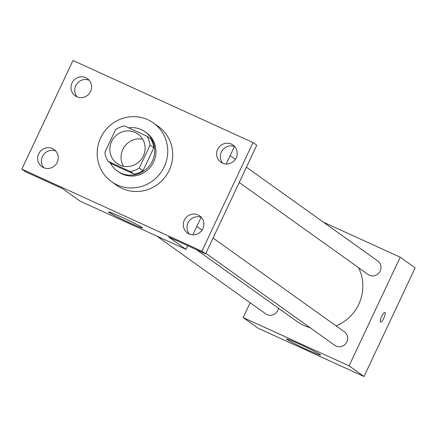 <?xml version="1.0" encoding="UTF-8"?>
<svg xmlns="http://www.w3.org/2000/svg" width="437" height="437" viewBox="0 0 437 437"><rect width="100%" height="100%" fill="white"/><g stroke="black" fill="none" stroke-linecap="round" stroke-linejoin="round"><path stroke-width="0.66" d="M123.453 166.218A18.032 17.436 125.5 0 1 122.797 149.492A18.032 17.436 125.5 0 1 142.702 139.25M111.588 141.495A18.032 17.436 125.5 0 1 137.955 134.061A18.032 17.436 125.5 0 1 141.67 158.866A18.032 17.436 125.5 0 1 117.001 163.411A18.032 17.436 125.5 0 1 111.588 141.495M108.021 161.308L130.313 171.468A23.27 22.506 125.5 0 0 139.305 168.01L150.066 145.144A23.27 22.506 125.5 0 0 146.93 136.158L124.638 125.998A23.27 22.506 125.5 0 0 115.647 129.456L104.885 152.322A23.27 22.506 125.5 0 0 108.021 161.308L111.757 163.973L134.05 174.134L130.313 171.468M134.05 174.134A23.27 22.506 125.5 0 0 143.041 170.676L153.802 147.81A23.27 22.506 125.5 0 0 150.667 138.824L146.93 136.158M110.288 162.925A24.04 23.248 -54.5 0 0 117.242 170.965A24.04 23.248 -54.5 0 0 150.137 164.907A24.04 23.248 -54.5 0 0 145.182 131.832A24.04 23.248 -54.5 0 0 141.435 129.669A24.04 23.248 -54.5 0 0 128.702 127.85M145.182 131.832L146.428 132.722A24.04 23.248 125.5 0 1 151.377 165.798A24.04 23.248 125.5 0 1 118.487 171.856L117.242 170.965M153.802 147.81L150.066 145.144M143.041 170.676L139.305 168.01M100.685 137.808A36.063 34.878 125.5 0 1 153.409 122.939A36.063 34.878 125.5 0 1 160.843 172.555A36.063 34.878 125.5 0 1 111.501 181.639A36.063 34.878 125.5 0 1 100.685 137.808M153.409 122.939L158.391 126.495A36.063 34.878 125.5 0 1 165.82 176.106A36.063 34.878 125.5 0 1 116.482 185.195L111.501 181.639M189.101 233.964A10.532 10.182 125.5 0 1 187.462 233.019A10.532 10.182 125.5 0 1 185.293 218.533A10.532 10.182 125.5 0 1 199.698 215.878A10.532 10.182 125.5 0 1 202.402 229.545A10.532 10.182 125.5 0 1 189.101 233.964M43.476 167.595A10.532 10.182 125.5 0 1 41.837 166.65A10.532 10.182 125.5 0 1 39.669 152.163A10.532 10.182 125.5 0 1 54.073 149.509A10.532 10.182 125.5 0 1 56.777 163.17A10.532 10.182 125.5 0 1 43.476 167.595M76.814 96.757A10.532 10.182 125.5 0 1 75.169 95.807A10.532 10.182 125.5 0 1 73.001 81.32A10.532 10.182 125.5 0 1 87.411 78.665A10.532 10.182 125.5 0 1 90.109 92.333A10.532 10.182 125.5 0 1 76.814 96.757M222.438 163.127A10.532 10.182 125.5 0 1 220.8 162.182A10.532 10.182 125.5 0 1 218.626 147.695A10.532 10.182 125.5 0 1 233.036 145.04A10.532 10.182 125.5 0 1 235.734 158.707A10.532 10.182 125.5 0 1 222.438 163.127M253.023 142.549L72.979 60.492L21.85 169.141L201.894 251.199L253.023 142.549L256.759 145.215L205.63 253.864L201.894 251.199M89.121 80.222A10.532 10.182 -54.5 0 0 76.737 83.986A10.532 10.182 -54.5 0 0 77.196 96.921M55.783 151.06A10.532 10.182 -54.5 0 0 43.405 154.829A10.532 10.182 -54.5 0 0 43.864 167.759M21.85 169.141L25.586 171.807L62.655 188.702L80.08 201.146L185.993 249.412L168.562 236.969L205.63 253.864M109.021 212.404A18.786 0.885 25.2 0 1 108.573 211.95A18.786 0.885 25.2 0 1 125.943 219.145A18.786 0.885 25.2 0 1 142.56 227.945A18.786 0.885 25.2 0 1 127.336 221.75A18.786 0.885 25.2 0 1 109.021 212.404M201.408 217.435A10.532 10.182 -54.5 0 0 189.03 221.198A10.532 10.182 -54.5 0 0 189.489 234.134M234.745 146.592A10.532 10.182 -54.5 0 0 222.362 150.361A10.532 10.182 -54.5 0 0 222.821 163.296M185.993 249.412L187.735 245.709M192.843 234.855L201.096 217.309M226.175 164.017L234.434 146.471M358.526 267.641A42.072 40.69 125.5 0 1 336.097 325.882M310.002 327.635A42.072 40.69 125.5 0 1 297.247 321.627L196.492 249.702M156.872 236.138L265.68 313.821A8.292 8.019 -54.5 0 0 277.806 310.401A8.292 8.019 -54.5 0 0 278.489 308.238M246.402 167.213L377.705 260.949A8.292 8.019 125.5 0 1 379.414 272.36A8.292 8.019 125.5 0 1 368.069 274.452L239.225 182.469M213.07 238.056L344.372 331.792A8.292 8.019 125.5 0 1 346.082 343.203A8.292 8.019 125.5 0 1 334.731 345.29L205.893 253.313M250.155 302.737L243.174 317.573L349.087 365.845L400.21 257.196L323.424 222.198M243.174 317.573L258.114 328.242L364.021 376.508L415.15 267.859L400.21 257.196M364.021 376.508L349.087 365.845M287.049 339.5A18.786 0.885 25.2 0 1 286.606 339.046A18.786 0.885 25.2 0 1 303.977 346.241A18.786 0.885 25.2 0 1 320.594 355.041A18.786 0.885 25.2 0 1 305.37 348.846A18.786 0.885 25.2 0 1 287.049 339.5M381.648 316.519A5.26 1.316 -65.5 0 1 384.921 312.51A5.26 1.316 -65.5 0 1 383.937 317.841A5.26 1.316 -65.5 0 1 380.556 322.085A5.26 1.316 -65.5 0 1 381.648 316.519M384.921 312.51A5.26 1.316 -65.5 0 1 383.932 317.841A5.26 1.316 -65.5 0 1 380.556 322.08M235.346 159.319L230.135 155.599M202.014 230.162L196.803 226.442"/></g></svg>
